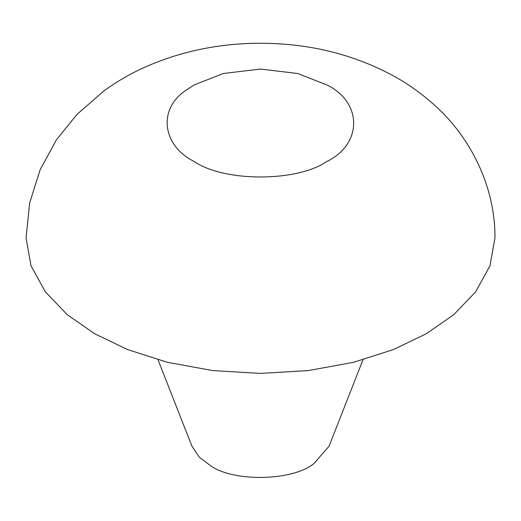 <?xml version="1.0" encoding="UTF-8"?>
<svg xmlns="http://www.w3.org/2000/svg" width="521" height="521" viewBox="0 0 521 521"><rect width="100%" height="100%" fill="white"/><g stroke="black" fill="none" stroke-linecap="round" stroke-linejoin="round"><path stroke-width="0.78" d="M362.968 359.803L329.096 446.119L313.981 463.521C293.408 480.746 234.639 482.498 210.764 465.859L199.269 457.125L191.904 446.119L158.032 359.803M94.718 333.772L67.32 314.756L45.334 291.819L31.026 265.795L26.05 238.058L29.658 203.001L40.11 169.774L56.398 139.882L77.082 114.307L104.089 90.791C116.535 81.79 129.501 74.21 142.988 68.049C179.107 51.67 218.052 43.406 259.829 43.25C310.229 43.25 356.006 54.822 397.145 77.948C410.379 85.47 423.124 94.802 435.387 105.952C469.623 136.632 495.451 185.951 494.95 238.058L489.974 265.795L475.666 291.819L453.68 314.756L426.282 333.772L393.348 349.591L353.616 362.284L308.543 370.548L260.5 373.42L212.457 370.548L167.384 362.284L127.652 349.591L94.718 333.772M186.974 89.592L194.19 84.916L223.255 73.513L260.5 69.059L297.745 73.513L326.81 84.916C362.583 102.149 362.583 144.258 326.81 161.49C296.97 182.142 224.03 182.142 194.19 161.49C162.252 145.73 157.068 108.563 186.974 89.592"/></g></svg>
